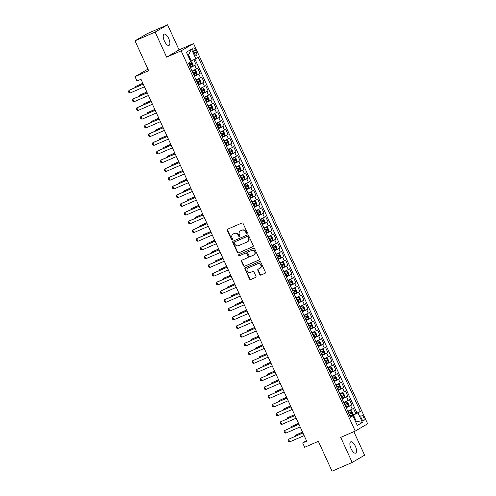 <?xml version="1.0" encoding="UTF-8"?>
<svg xmlns="http://www.w3.org/2000/svg" width="496" height="496" viewBox="0 0 496 496"><rect width="100%" height="100%" fill="white"/><g stroke="black" fill="none" stroke-linecap="round" stroke-linejoin="round"><path stroke-width="0.74" d="M246.983 233.436A0.657 0.601 -120.4 0 0 247.262 232.599L243.102 223.504A0.942 0.862 -120.4 0 0 241.918 222.989L227.676 229.177A0.942 0.862 -120.4 0 0 227.273 230.38L231.44 239.469A0.657 0.601 -120.4 0 0 232.326 239.797A0.657 0.601 -120.4 0 0 232.55 238.991L232.01 237.813A3.013 2.759 -120.4 0 1 233.287 233.976L234.472 233.461A3.013 2.759 -120.4 0 1 238.26 235.098L238.799 236.276A0.657 0.601 -120.4 0 0 239.686 236.604A0.657 0.601 -120.4 0 0 239.903 235.792L239.37 234.62A3.013 2.759 -120.4 0 1 240.647 230.776L241.831 230.262A3.013 2.759 -120.4 0 1 245.619 231.905L246.159 233.077A0.657 0.601 -120.4 0 0 246.983 233.436M355.359 446.214A6.144 2.474 66.5 0 0 350.765 441.837A6.144 2.474 66.5 0 0 351.063 448.731A6.144 2.474 66.5 0 0 355.657 453.108A6.144 2.474 66.5 0 0 355.359 446.214M168.702 38.514A6.144 2.474 66.5 0 0 164.102 34.137A6.144 2.474 66.5 0 0 164.405 41.032A6.144 2.474 66.5 0 0 169 45.409A6.144 2.474 66.5 0 0 168.702 38.514M363.605 417.316A3.075 1.24 66.5 0 0 361.305 415.121A3.075 1.24 66.5 0 0 361.46 418.568A3.075 1.24 66.5 0 0 363.754 420.757A3.075 1.24 66.5 0 0 363.605 417.316M259.805 274.592A0.942 0.862 -120.4 0 0 260.983 275.1L264.982 273.364A0.942 0.862 -120.4 0 0 265.379 272.168L260.753 262.068A0.942 0.862 -120.4 0 0 259.569 261.553L245.328 267.741A0.942 0.862 -120.4 0 0 244.931 268.937L249.556 279.043A0.942 0.862 -120.4 0 0 250.74 279.552L255.564 277.456A0.942 0.862 -120.4 0 0 255.967 276.26L253.983 271.932A0.942 0.862 -120.4 0 0 252.805 271.424L250.412 272.459A2.523 2.306 -120.4 0 1 248.087 267.995A2.523 2.306 -120.4 0 1 248.31 267.883L257.691 263.81A2.523 2.306 -120.4 0 1 260.009 268.274A2.523 2.306 -120.4 0 1 259.786 268.392L258.224 269.068A0.942 0.862 -120.4 0 0 257.821 270.264L259.805 274.592L260.14 274.393A0.942 0.862 -120.4 0 0 261.318 274.908L265.205 273.215M155.149 32.073L166.631 57.145L179.05 49.873L167.567 24.8L155.149 32.073L134.999 40.827L148.676 70.699L134.974 76.651L136.97 81.009L141 79.261L306.695 441.173L302.665 442.922L304.662 447.28L318.364 441.328L332.041 471.2L352.191 462.446L364.61 455.173L353.846 431.669M166.631 57.145L181.139 50.846L355.223 431.074L340.715 437.373L352.191 462.446M252.793 246.748A0.942 0.862 -120.4 0 0 253.189 245.545L248.564 235.445A0.942 0.862 -120.4 0 0 247.386 234.93L233.145 241.118A0.942 0.862 -120.4 0 0 232.742 242.321L237.367 252.421A0.942 0.862 -120.4 0 0 238.551 252.929L252.954 246.648M254.659 248.756L259.284 258.856A0.942 0.862 -120.4 0 1 258.887 260.059L244.646 266.24A0.942 0.862 -120.4 0 1 243.462 265.732L241.484 261.404A0.942 0.862 -120.4 0 1 241.881 260.208L247.659 257.697A0.942 0.862 -120.4 0 0 248.056 256.5L246.741 253.63A0.942 0.862 -120.4 0 0 245.563 253.121L239.549 255.731A0.657 0.601 -120.4 0 1 238.942 254.56A0.657 0.601 -120.4 0 1 238.998 254.535L253.481 248.242A0.942 0.862 -120.4 0 1 254.659 248.756M134.999 40.827L147.417 33.554L167.567 24.8M350.04 416.132L355.83 413.614L353.437 408.382L352.21 409.101L350.616 405.61L346.196 407.731M346.047 407.408L351.838 404.891L349.444 399.658L348.217 400.377L346.623 396.887L342.203 399.013M342.054 398.685L347.845 396.174L345.452 390.941L344.224 391.654L342.631 388.17L338.21 390.29M338.061 389.968L343.852 387.45L341.459 382.218L340.231 382.937L338.638 379.446L334.217 381.567M334.068 381.244L339.859 378.727L337.466 373.494L336.238 374.213L334.645 370.729L330.224 372.849M330.076 372.527L335.866 370.01L333.473 364.777L332.246 365.496L330.652 362.006L326.232 364.126M326.083 363.804L331.874 361.286L329.48 356.054L328.253 356.773L326.659 353.282L322.239 355.409M322.09 355.08L327.881 352.569L325.488 347.336L324.26 348.049L322.667 344.565L318.246 346.685M318.097 346.363L323.888 343.846L321.495 338.613L320.267 339.332L318.674 335.842L314.253 337.968M314.104 337.64L319.895 335.122L317.502 329.896L316.274 330.609L314.681 327.124L310.26 329.245M310.112 328.922L315.902 326.405L313.509 321.172L312.282 321.892L310.688 318.401L306.268 320.521M306.119 320.199L311.91 317.682L309.516 312.449L308.289 313.168L306.695 309.678L302.275 311.804M302.126 311.482L307.917 308.965L305.524 303.732L304.296 304.451L302.703 300.96L298.282 303.081M298.133 302.758L303.924 300.241L301.531 295.008L300.303 295.728L298.71 292.237L294.289 294.364M294.14 294.035L299.931 291.524L297.538 286.291L296.31 287.004L294.717 283.52L290.296 285.64M290.148 285.318L295.938 282.801L293.545 277.568L292.318 278.287L290.724 274.796L286.304 276.917M286.155 276.594L291.946 274.077L289.552 268.844L288.325 269.564L286.731 266.079L282.311 268.2M282.162 267.877L287.953 265.36L285.56 260.127L284.332 260.846L282.739 257.356L278.318 259.476M278.169 259.154L283.96 256.637L281.567 251.404L280.339 252.123L278.746 248.632L274.325 250.759M274.176 250.43L279.967 247.919L277.574 242.687L276.353 243.4L274.753 239.915L270.332 242.036M270.184 241.713L275.974 239.196L273.581 233.963L272.36 234.682L270.76 231.192L266.34 233.318M266.191 232.99L271.988 230.473L269.588 225.246L268.367 225.959L266.767 222.475L262.347 224.595M262.198 224.273L267.995 221.755L265.596 216.523L264.374 217.242L262.775 213.751L258.354 215.872M258.205 215.549L264.002 213.032L261.603 207.799L260.381 208.518L258.782 205.028L254.361 207.154M254.212 206.832L260.009 204.315L257.61 199.082L256.389 199.801L254.789 196.311L250.368 198.431M250.22 198.109L256.017 195.591L253.617 190.359L252.396 191.078L250.796 187.587L246.376 189.714M246.227 189.385L252.024 186.874L249.624 181.641L248.403 182.354L246.803 178.87L242.383 180.99M242.234 180.668L248.031 178.151L245.632 172.918L244.41 173.637L242.811 170.147L238.39 172.267M238.241 171.945L244.038 169.427L241.639 164.195L240.417 164.914L238.818 161.429L234.397 163.55M234.248 163.227L240.045 160.71L237.646 155.477L236.425 156.197L234.825 152.706L230.404 154.826M230.256 154.504L236.053 151.987L233.653 146.754L232.432 147.473L230.832 143.983L226.412 146.109M226.263 145.781L232.06 143.27L229.66 138.037L228.439 138.75L226.839 135.265L222.419 137.386M222.27 137.063L228.067 134.546L225.668 129.313L224.446 130.033L222.847 126.542L218.426 128.669M218.277 128.34L224.074 125.823L221.675 120.596L220.453 121.309L218.854 117.825L214.433 119.945M214.284 119.623L220.081 117.106L217.682 111.873L216.461 112.592L214.861 109.101L210.44 111.222M210.298 110.899L216.089 108.382L213.689 103.149L212.468 103.869L210.868 100.378L206.448 102.505M206.305 102.182L212.096 99.665L209.696 94.432L208.475 95.151L206.875 91.661L202.455 93.781M202.312 93.459L208.103 90.942L205.704 85.709L204.482 86.428L202.883 82.937L198.462 85.064M198.319 84.735L204.11 82.224L201.711 76.992L200.489 77.705L198.89 74.22L194.475 76.341M194.327 76.018L200.117 73.501L197.718 68.268L192.076 71.108M193.359 51.317L194.24 53.239A2.976 1.197 66.5 0 0 196.466 55.36A2.976 1.197 66.5 0 0 196.317 52.018L195.443 50.096A2.976 1.197 66.5 0 0 193.211 47.976A2.976 1.197 66.5 0 0 193.359 51.317M181.139 50.846L193.558 43.567L367.641 423.795L355.223 431.074M355.83 413.614L360.344 411.482L198.239 57.418L190.569 61.306M360.344 411.482L357.994 412.858L362.384 422.456L357.281 425.444L352.892 415.846L350.542 417.223L188.437 63.159L190.786 61.783L186.397 52.192L191.493 49.203L195.889 58.795M190.334 67.295L196.125 64.778L190.483 67.617M200.117 73.501L198.89 74.22M204.11 82.224L202.883 82.937M208.103 90.942L206.875 91.661M212.096 99.665L210.868 100.378M216.089 108.382L214.861 109.101M220.081 117.106L218.854 117.825M224.074 125.823L222.847 126.542M228.067 134.546L226.839 135.265M232.06 143.27L230.832 143.983M236.053 151.987L234.825 152.706M240.045 160.71L238.818 161.429M244.038 169.427L242.811 170.147M248.031 178.151L246.803 178.87M252.024 186.874L250.796 187.587M256.017 195.591L254.789 196.311M260.009 204.315L258.782 205.028M264.002 213.032L262.775 213.751M267.995 221.755L266.767 222.475M271.988 230.473L270.76 231.192M275.974 239.196L274.753 239.915M279.967 247.919L278.746 248.632M283.96 256.637L282.739 257.356M287.953 265.36L286.731 266.079M291.946 274.077L290.724 274.796M295.938 282.801L294.717 283.52M299.931 291.524L298.71 292.237M303.924 300.241L302.703 300.96M307.917 308.965L306.695 309.678M311.91 317.682L310.688 318.401M315.902 326.405L314.681 327.124M319.895 335.122L318.674 335.842M323.888 343.846L322.667 344.565M327.881 352.569L326.659 353.282M331.874 361.286L330.652 362.006M335.866 370.01L334.645 370.729M339.859 378.727L338.638 379.446M343.852 387.45L342.631 388.17M347.845 396.174L346.623 396.887M351.838 404.891L350.616 405.61M356.959 412.951L195.002 59.216M196.125 64.778L193.831 59.78M355.471 421.476L356.221 421.154L353.425 415.047L350.188 416.454M191.32 60.983L188.53 54.876L187.817 55.292M147.957 69.13L134.974 76.651M179.05 49.873L193.558 43.567M306.478 440.69L302.665 442.922M355.508 421.569L356.221 421.154L362.384 422.456M350.325 416.758L352.892 415.846M196.069 79.831L200.489 77.705M200.062 88.548L204.482 86.428M204.054 97.272L208.475 95.151M208.047 105.989L212.468 103.869M212.04 114.712L216.461 112.592M216.033 123.436L220.453 121.309M220.026 132.153L224.446 130.033M224.018 140.876L228.439 138.75M228.011 149.594L232.432 147.473M232.004 158.317L236.425 156.197M235.997 167.04L240.417 164.914M239.99 175.758L244.41 173.637M243.982 184.481L248.403 182.354M247.975 193.198L252.396 191.078M251.968 201.922L256.389 199.801M255.961 210.639L260.381 208.518M259.954 219.362L264.374 217.242M263.946 228.086L268.367 225.959M267.939 236.803L272.36 234.682M271.932 245.526L276.353 243.4M275.925 254.243L280.339 252.123M279.918 262.967L284.332 260.846M283.91 271.69L288.325 269.564M287.903 280.407L292.318 278.287M291.896 289.131L296.31 287.004M295.889 297.848L300.303 295.728M299.882 306.571L304.296 304.451M303.874 315.289L308.289 313.168M307.867 324.012L312.282 321.892M311.86 332.735L316.274 330.609M315.853 341.453L320.267 339.332M319.846 350.176L324.26 348.049M323.838 358.893L328.253 356.773M327.831 367.617L332.246 365.496M331.824 376.34L336.238 374.213M335.817 385.057L340.231 382.937M339.81 393.781L344.224 391.654M343.802 402.498L348.217 400.377M347.795 411.221L352.21 409.101M353.425 415.047L357.994 412.858M188.53 54.876L191.493 49.203M247.194 233.281A0.657 0.601 -120.4 0 1 246.493 232.884L245.954 231.706A3.013 2.759 -120.4 0 0 242.166 230.063L241.831 230.262M240.374 230.913L240.709 230.721A3.013 2.759 -120.4 0 1 240.982 230.584L242.166 230.063M233.015 234.112L233.349 233.914A3.013 2.759 -120.4 0 1 233.622 233.777L234.806 233.263A3.013 2.759 -120.4 0 1 238.595 234.899L239.134 236.077A0.657 0.601 -120.4 0 0 239.835 236.474M227.782 229.127A0.942 0.862 -120.4 0 0 227.614 230.181L231.775 239.277A0.657 0.601 -120.4 0 0 232.475 239.673M233.25 241.068A0.942 0.862 -120.4 0 0 233.077 242.122L237.702 252.222A0.942 0.862 -120.4 0 0 238.886 252.737L253.016 246.599M247.888 236.865A0.657 0.601 -120.4 0 0 247.064 236.511L234.558 241.936A0.657 0.601 -120.4 0 0 234.279 242.78L234.85 244.02A3.013 2.759 -120.4 0 0 238.638 245.656L247.182 241.949A3.013 2.759 -120.4 0 0 248.459 238.111L247.888 236.865L248.223 236.673A0.657 0.601 -120.4 0 0 247.399 236.313L247.064 236.511M234.782 241.806A0.657 0.601 -120.4 0 1 234.899 241.744L247.399 236.313M247.448 241.812L247.789 241.614A3.013 2.759 -120.4 0 0 248.794 237.913L248.459 238.111M248.223 236.673L248.794 237.913M259.11 259.904L244.646 266.24M241.992 260.158A0.942 0.862 -120.4 0 0 241.819 261.212L243.796 265.534A0.942 0.862 -120.4 0 0 244.981 266.048M247.994 257.505A0.942 0.862 -120.4 0 0 248.391 256.302L247.082 253.437A0.942 0.862 -120.4 0 0 245.898 252.923L239.549 255.731M239.146 254.467A0.657 0.601 -120.4 0 0 239.884 255.533M253.648 255.093A2.523 2.306 -120.4 0 0 254.659 251.763A2.523 2.306 -120.4 0 0 251.553 250.517L248.248 251.949A0.942 0.862 -120.4 0 0 247.851 253.152L249.166 256.017A0.942 0.862 -120.4 0 0 250.35 256.531L253.648 255.093M253.878 254.981L254.212 254.783A2.523 2.306 -120.4 0 0 251.887 250.319L251.553 250.517M248.422 251.85A0.942 0.862 -120.4 0 1 248.589 251.751L251.887 250.319M258.329 269.018A0.942 0.862 -120.4 0 0 258.156 270.072L260.14 274.393M260.009 268.274L260.344 268.076A2.523 2.306 -120.4 0 0 258.025 263.612L257.691 263.81M248.087 267.995L248.422 267.803A2.523 2.306 -120.4 0 1 248.645 267.685L258.025 263.612M245.439 267.691A0.942 0.862 -120.4 0 0 245.266 268.745L249.891 278.845A0.942 0.862 -120.4 0 0 251.075 279.353L255.793 277.307M190.786 61.578L191.859 62.056L193.056 64.672L192.789 65.906L190.817 61.591M192.789 65.906L190.272 67.165M189.509 65.509L191.673 64.474L191.196 63.426L189.032 64.461M190.036 63.928L190.514 64.976L189.491 65.453M135.141 87.6L135.569 86.484L135.923 87.259M142.823 83.241L135.569 86.484L142.86 83.322M144.448 86.788L130.057 93.037L128.96 92.69L128.359 91.382L129.462 90.067L143.214 84.091M130.057 93.037L128.855 90.421L143.245 84.171M194.265 75.882L196.776 74.66L197.048 73.396L195.852 70.779L194.779 70.302L192.268 71.523M194.779 70.302L192.243 71.474M193.502 74.226L195.666 73.191L195.188 72.149L193.025 73.179M194.029 72.652L194.506 73.699L193.483 74.177M139.134 96.317L139.562 95.207L139.915 95.982M146.816 91.965L139.562 95.207L146.853 92.039M198.257 84.605L200.768 83.378L201.041 82.113L199.845 79.496L198.772 79.019L196.261 80.247M198.772 79.019L196.236 80.197M197.495 82.95L199.659 81.914L199.181 80.867L197.017 81.902M198.022 81.369L198.499 82.417L197.476 82.9M143.127 105.04L143.555 103.931L143.908 104.699M150.809 100.688L143.555 103.931L150.846 100.762M202.25 93.329L204.761 92.101L205.034 90.836L203.837 88.22L202.765 87.742L200.254 88.964M202.765 87.742L200.229 88.914M201.488 91.667L203.651 90.638L203.174 89.59L201.01 90.625M202.015 90.092L202.492 91.14L201.469 91.617M147.12 113.758L147.548 112.648L147.901 113.423M154.802 109.405L147.548 112.648L154.839 109.486M206.243 102.046L208.754 100.824L209.027 99.56L207.83 96.943L206.758 96.46L204.247 97.687M206.758 96.46L204.222 97.638M205.48 100.39L207.644 99.355L207.167 98.307L205.003 99.343M206.007 98.816L206.485 99.857L205.462 100.341M151.113 122.481L151.54 121.371L151.894 122.14M158.794 118.129L151.54 121.371L158.832 118.203M148.44 95.505L134.05 101.754L132.953 101.407L132.351 100.099L133.455 98.785L147.207 92.814M134.05 101.754L132.847 99.138L147.238 92.888M152.433 104.228L138.043 110.478L136.946 110.131L136.344 108.822L137.448 107.508L151.199 101.531M138.043 110.478L136.84 107.861L151.23 101.612M156.426 112.945L142.036 119.195L140.938 118.854L140.337 117.546L141.441 116.225L155.192 110.255M142.036 119.195L140.833 116.579L155.223 110.329M160.419 121.669L146.029 127.918L144.931 127.571L144.33 126.263L145.433 124.949L159.185 118.978M146.029 127.918L144.826 125.302L159.216 119.052M210.236 110.769L212.747 109.542L213.02 108.277L211.823 105.66L210.75 105.183L208.239 106.404M210.75 105.183L208.215 106.355M209.473 109.108L211.637 108.078L211.16 107.031L208.996 108.066M210 107.533L210.478 108.581L209.455 109.058M155.105 131.204L155.533 130.088L155.887 130.863M162.787 126.846L155.533 130.088L162.824 126.926M164.412 130.386L150.021 136.642L148.924 136.295L148.323 134.986L149.426 133.672L163.178 127.695M150.021 136.642L148.819 134.025L163.209 127.77M214.229 119.486L216.74 118.265L217.012 117L215.816 114.384L214.743 113.906L212.232 115.128M214.743 113.906L212.207 115.078M213.466 117.831L215.63 116.796L215.152 115.754L212.989 116.783M213.993 116.256L214.47 117.304L213.447 117.781M159.098 139.922L159.526 138.812L159.879 139.581M166.78 135.569L159.526 138.812L166.817 135.644M168.404 139.109L154.014 145.359L152.917 145.012L152.315 143.704L153.419 142.389L167.171 136.419M154.014 145.359L152.811 142.743L167.202 136.493M218.221 128.21L220.732 126.982L221.005 125.717L219.809 123.101L218.736 122.624L216.225 123.851M218.736 122.624L216.2 123.795M217.459 126.554L219.623 125.519L219.145 124.471L216.981 125.507M217.986 124.973L218.463 126.021L217.44 126.499M163.091 148.645L163.519 147.535L163.872 148.304M170.773 144.293L163.519 147.535L170.81 144.367M172.397 147.833L158.007 154.082L156.91 153.735L156.308 152.427L157.412 151.113L171.163 145.136M158.007 154.082L156.804 151.466L171.194 145.216M222.214 136.927L224.725 135.706L224.998 134.441L223.801 131.824L222.729 131.347L220.218 132.568M222.729 131.347L220.193 132.519M221.452 135.272L223.615 134.236L223.138 133.195L220.974 134.224M221.979 133.697L222.456 134.745L221.433 135.222M167.084 157.362L167.512 156.252L167.865 157.027M174.766 153.01L167.512 156.252L174.803 153.084M176.384 156.55L162 162.8L160.902 162.452L160.301 161.144L161.405 159.83L175.156 153.859M162 162.8L160.797 160.183L175.187 153.934M226.207 145.65L228.718 144.429L228.991 143.158L227.794 140.542L226.722 140.064L224.211 141.292M226.722 140.064L224.186 141.242M225.444 143.995L227.608 142.96L227.131 141.912L224.967 142.947M225.971 142.42L226.449 143.462L225.426 143.945M171.077 166.086L171.504 164.976L171.858 165.745M178.758 161.733L171.504 164.976L178.796 161.808M180.377 165.273L165.993 171.523L164.895 171.176L164.294 169.868L165.397 168.553L179.149 162.583M165.993 171.523L164.79 168.907L179.18 162.657M230.2 154.374L232.711 153.146L232.984 151.881L231.787 149.265L230.714 148.788L228.203 150.009M230.714 148.788L228.179 149.959M229.437 152.712L231.601 151.683L231.124 150.635L228.96 151.671M229.964 151.137L230.442 152.185L229.419 152.663M175.069 174.809L175.497 173.693L175.851 174.468M182.751 170.45L175.497 173.693L182.788 170.531M184.369 173.991L169.985 180.24L168.888 179.899L168.287 178.591L169.39 177.27L183.142 171.3M169.985 180.24L168.783 177.63L183.173 171.374M234.193 163.091L236.704 161.87L236.976 160.605L235.78 157.988L234.707 157.505L232.196 158.732M234.707 157.505L232.171 158.683M233.43 161.436L235.594 160.4L235.116 159.352L232.953 160.388M233.957 159.861L234.434 160.902L233.411 161.386M179.062 183.526L179.49 182.416L179.843 183.185M186.744 179.174L179.49 182.416L186.781 179.248M188.362 182.714L173.972 188.964L172.881 188.616L172.279 187.308L173.383 185.994L187.135 180.023M173.972 188.964L172.775 186.347L187.166 180.098M238.185 171.814L240.696 170.587L240.969 169.322L239.773 166.706L238.7 166.228L236.189 167.456M238.7 166.228L236.164 167.4M237.423 170.159L239.587 169.124L239.109 168.076L236.945 169.111M237.95 168.578L238.427 169.626L237.404 170.103M183.055 192.25L183.483 191.134L183.836 191.909M190.737 187.891L183.483 191.134L190.774 187.972M192.355 191.437L177.965 197.687L176.874 197.34L176.272 196.032L177.376 194.717L191.127 188.74M177.965 197.687L176.768 195.071L191.158 188.821M242.178 180.532L244.689 179.31L244.962 178.045L243.765 175.429L242.693 174.952L240.182 176.173M242.693 174.952L240.157 176.123M241.416 178.876L243.579 177.841L243.102 176.799L240.938 177.828M241.943 177.301L242.42 178.349L241.397 178.827M187.048 200.967L187.476 199.857L187.829 200.632M194.73 196.614L187.476 199.857L194.767 196.689M196.348 200.155L181.958 206.404L180.866 206.057L180.265 204.749L181.369 203.434L195.12 197.464M181.958 206.404L180.761 203.788L195.151 197.538M246.171 189.255L248.682 188.027L248.955 186.763L247.758 184.146L246.71 183.681L244.175 184.896M248.688 187.996L246.71 183.681L244.15 184.847M245.408 187.6L247.572 186.564L247.095 185.516L244.931 186.552M245.935 186.019L246.413 187.066L245.384 187.55M191.041 209.69L191.468 208.58L191.822 209.349M198.722 205.338L191.468 208.58L198.76 205.412M200.341 208.878L185.95 215.128L184.859 214.78L184.258 213.472L185.361 212.158L199.113 206.181M185.95 215.128L184.754 212.511L199.144 206.262M250.164 197.978L252.675 196.751L252.948 195.486L251.751 192.87L250.678 192.392L248.167 193.614M250.678 192.392L248.143 193.564M249.401 196.317L251.565 195.288L251.088 194.24L248.924 195.275M249.928 194.742L250.406 195.79L249.376 196.267M195.033 218.407L195.461 217.298L195.815 218.073M202.715 214.055L195.461 217.298L202.752 214.136M204.333 217.595L189.943 223.845L188.852 223.504L188.251 222.196L189.354 220.875L203.106 214.904M189.943 223.845L188.747 221.228L203.137 214.979M254.157 206.696L256.668 205.474L256.94 204.209L255.744 201.593L254.671 201.109L252.16 202.337M254.671 201.109L252.135 202.287M253.394 205.04L255.558 204.005L255.08 202.957L252.917 203.992M253.921 203.465L254.398 204.507L253.369 204.991M199.026 227.131L199.454 226.021L199.807 226.79M206.708 222.778L199.454 226.021L206.745 222.853M208.326 226.319L193.936 232.568L192.845 232.221L192.243 230.913L193.347 229.598L207.099 223.628M193.936 232.568L192.739 229.952L207.13 223.702M258.149 215.419L260.66 214.191L260.933 212.927L259.737 210.31L258.664 209.833L256.153 211.054M258.664 209.833L256.128 211.005M257.387 213.757L259.551 212.728L259.073 211.68L256.909 212.716M257.914 212.183L258.391 213.23L257.362 213.708M203.019 235.854L203.447 234.738L203.8 235.513M210.701 231.496L203.447 234.738L210.738 231.576M212.319 235.036L197.929 241.292L196.838 240.944L196.236 239.636L197.34 238.322L211.091 232.345M197.929 241.292L196.732 238.675L211.122 232.419M262.142 224.136L264.653 222.915L264.926 221.65L263.729 219.034L262.657 218.556L260.146 219.778M262.657 218.556L260.121 219.728M261.38 222.481L263.543 221.445L263.066 220.404L260.902 221.433M261.907 220.906L262.384 221.954L261.355 222.431M207.012 244.571L207.44 243.462L207.793 244.23M214.694 240.219L207.44 243.462L214.731 240.293M216.312 243.759L201.922 250.009L200.83 249.662L200.229 248.353L201.333 247.039L215.084 241.068M201.922 250.009L200.725 247.392L215.115 241.143M266.129 232.86L268.646 231.632L268.919 230.367L267.722 227.751L266.65 227.273L264.139 228.501M266.65 227.273L264.114 228.445M265.372 231.204L267.536 230.169L267.059 229.121L264.895 230.156M265.899 229.623L266.377 230.671L265.348 231.148M211.005 253.295L211.432 252.185L211.786 252.954M218.686 248.942L211.432 252.185L218.717 249.017M220.305 252.483L205.914 258.732L204.823 258.385L204.222 257.077L205.325 255.762L219.071 249.786M205.914 258.732L204.718 256.116L219.108 249.866M270.122 241.577L272.639 240.355L272.912 239.091L271.715 236.474L270.642 235.997L268.125 237.218M270.642 235.997L268.107 237.169M269.365 239.921L271.529 238.886L271.052 237.844L268.888 238.874M269.892 238.347L270.37 239.394L269.34 239.872M214.997 262.012L215.425 260.902L215.779 261.677M222.679 257.66L215.425 260.902L222.71 257.734M224.297 261.2L209.907 267.449L208.816 267.102L208.215 265.794L209.318 264.48L223.064 258.509M209.907 267.449L208.711 264.833L223.101 258.583M274.114 250.3L276.632 249.079L276.904 247.808L275.708 245.191L274.635 244.714L272.118 245.942M274.635 244.714L272.099 245.892M273.358 248.645L275.522 247.609L275.044 246.562L272.881 247.597M273.885 247.07L274.362 248.112L273.333 248.595M218.99 270.735L219.418 269.626L219.771 270.394M226.672 266.383L219.418 269.626L226.703 266.457M228.29 269.923L213.9 276.173L212.809 275.826L212.207 274.517L213.311 273.203L227.056 267.226M213.9 276.173L212.703 273.556L227.094 267.307M278.107 259.024L280.624 257.796L280.897 256.531L279.701 253.915L278.628 253.437L276.111 254.659M278.628 253.437L276.092 254.609M277.351 257.362L279.515 256.333L279.037 255.285L276.873 256.32M277.878 255.787L278.355 256.835L277.326 257.312M222.983 279.459L223.411 278.343L223.764 279.118M230.665 275.1L223.411 278.343L230.696 275.181M232.283 278.64L217.893 284.89L216.802 284.549L216.2 283.241L217.304 281.92L231.049 275.95M217.893 284.89L216.696 282.28L231.086 276.024M282.1 267.741L284.617 266.519L284.89 265.255L283.693 262.638L282.621 262.155L280.104 263.382M282.621 262.155L280.085 263.333M281.344 266.085L283.507 265.05L283.03 264.002L280.866 265.038M281.871 264.511L282.348 265.552L281.319 266.036M226.976 288.176L227.404 287.066L227.757 287.835M234.658 283.824L227.404 287.066L234.689 283.898M236.276 287.364L221.886 293.613L220.794 293.266L220.193 291.958L221.297 290.644L235.042 284.673M221.886 293.613L220.689 290.997L235.079 284.747M286.093 276.464L288.61 275.237L288.883 273.972L287.686 271.355L286.638 270.89L284.096 272.099M288.616 275.206L286.638 270.89L284.078 272.05M285.336 274.809L287.5 273.773L287.023 272.726L284.859 273.761M285.863 273.228L286.341 274.276L285.312 274.753M230.969 296.899L231.396 295.783L231.75 296.558M238.65 292.541L231.396 295.783L238.681 292.621M240.269 296.087L225.878 302.337L224.787 301.99L224.186 300.681L225.289 299.367L239.035 293.39M225.878 302.337L224.682 299.72L239.072 293.471M290.086 285.181L292.603 283.96L292.876 282.695L291.679 280.079L290.606 279.601L288.089 280.823M290.606 279.601L288.071 280.773M289.329 283.526L291.493 282.491L291.016 281.449L288.852 282.478M289.856 281.951L290.334 282.999L289.304 283.476M234.961 305.617L235.389 304.507L235.743 305.282M242.643 301.264L235.389 304.507L242.674 301.339M294.078 293.905L296.596 292.677L296.868 291.412L295.672 288.796L294.599 288.319L292.082 289.546M294.599 288.319L292.063 289.497M293.322 292.249L295.486 291.214L295.008 290.166L292.845 291.202M293.849 290.668L294.326 291.716L293.297 292.2M238.954 314.34L239.382 313.23L239.735 313.999M246.636 309.988L239.382 313.23L246.667 310.062M298.071 302.628L300.588 301.401L300.861 300.136L299.665 297.519L298.592 297.042L296.075 298.263M298.592 297.042L296.056 298.214M297.315 300.967L299.479 299.937L299.001 298.89L296.837 299.919M297.836 299.392L298.319 300.44L297.29 300.917M242.947 323.057L243.375 321.947L243.728 322.722M250.629 318.705L243.375 321.947L250.66 318.785M244.261 304.804L229.871 311.054L228.78 310.707L228.179 309.399L229.282 308.084L243.028 302.114M229.871 311.054L228.675 308.438L243.065 302.188M248.254 313.528L233.864 319.777L232.773 319.43L232.171 318.122L233.269 316.808L247.02 310.831M233.864 319.777L232.667 317.161L247.058 310.911M252.247 322.245L237.857 328.495L236.766 328.154L236.164 326.845L237.262 325.525L251.013 319.554M237.857 328.495L236.66 325.878L251.05 319.629M302.064 311.345L304.581 310.124L304.854 308.859L303.657 306.243L302.585 305.759L300.068 306.987M302.585 305.759L300.049 306.937M301.308 309.69L303.471 308.655L302.994 307.607L300.83 308.642M301.828 308.115L302.312 309.157L301.283 309.64M246.94 331.781L247.368 330.671L247.721 331.44M254.622 327.428L247.368 330.671L254.653 327.503M256.24 330.968L241.85 337.218L240.758 336.871L240.157 335.563L241.254 334.248L255.006 328.278M241.85 337.218L240.653 334.602L255.043 328.352M306.057 320.069L308.574 318.841L308.847 317.576L307.65 314.96L306.602 314.495L304.06 315.704M308.58 318.81L306.602 314.495L304.042 315.654M305.3 318.407L307.464 317.378L306.987 316.33L304.823 317.366M305.821 316.832L306.305 317.88L305.276 318.358M250.933 340.504L251.36 339.388L251.714 340.163M258.614 336.145L251.36 339.388L258.645 336.226M260.233 339.686L245.842 345.941L244.745 345.594L244.15 344.286L244.646 343.325L258.999 336.995M245.842 345.941L244.646 343.325L259.036 337.069M310.05 328.786L312.567 327.565L312.84 326.3L311.637 323.683L310.595 323.212L308.053 324.427M310.57 323.206L308.035 324.378M309.293 327.131L311.457 326.095L310.98 325.054L308.816 326.083M309.814 325.556L310.298 326.604L309.268 327.081M254.925 349.221L255.353 348.111L255.707 348.88M262.607 344.869L255.353 348.111L262.638 344.943M264.225 348.409L249.835 354.659L248.738 354.311L248.143 353.003L248.639 352.042L262.992 345.718M249.835 354.659L248.639 352.042L263.029 345.793M314.042 337.509L316.56 336.282L316.832 335.017L315.63 332.401L314.563 331.923L312.046 333.151M314.563 331.923L312.027 333.095M313.286 335.854L315.45 334.819L314.966 333.771L312.809 334.806M313.807 334.273L314.29 335.321L313.261 335.798M258.918 357.945L259.346 356.835L259.699 357.604M266.6 353.592L259.346 356.835L266.631 353.667M268.218 357.132L253.828 363.382L252.731 363.035L252.135 361.727L252.631 360.766L266.984 354.435M253.828 363.382L252.631 360.766L267.022 354.516M318.035 346.227L320.552 345.005L320.825 343.74L319.622 341.124L318.556 340.647L316.039 341.868M318.556 340.647L316.02 341.818M317.279 344.571L319.443 343.536L318.959 342.494L316.801 343.523M317.8 342.996L318.283 344.044L317.254 344.522M262.911 366.662L263.339 365.552L263.692 366.327M270.593 362.309L263.339 365.552L270.624 362.384M272.211 365.85L257.821 372.099L256.723 371.752L256.128 370.444L256.624 369.483L270.977 363.159M257.821 372.099L256.624 369.483L271.014 363.233M322.028 354.95L324.545 353.729L324.818 352.458L323.615 349.841L322.549 349.364L320.032 350.591M322.549 349.364L320.013 350.542M321.272 353.295L323.435 352.259L322.952 351.211L320.794 352.247M321.792 351.72L322.276 352.761L321.247 353.245M266.904 375.385L267.332 374.275L267.685 375.044M274.586 371.033L267.332 374.275L274.617 371.107M276.204 374.573L261.814 380.823L260.716 380.475L260.121 379.167L260.617 378.206L274.97 371.876M261.814 380.823L260.617 378.206L275.007 371.957M326.021 363.673L328.538 362.446L328.811 361.181L327.608 358.565L326.542 358.087L324.024 359.309M326.542 358.087L324.006 359.259M325.264 362.012L327.428 360.983L326.945 359.935L324.787 360.97M325.785 360.437L326.269 361.485L325.24 361.962M270.897 384.109L271.324 382.993L271.678 383.768M278.578 379.75L271.324 382.993L278.609 379.831M280.197 383.29L265.806 389.54L264.709 389.199L264.114 387.891L264.61 386.93L278.963 380.599M265.806 389.54L264.61 386.93L279 380.674M330.014 372.391L332.531 371.169L332.804 369.904L331.601 367.288L330.534 366.804L328.017 368.032M330.534 366.804L327.999 367.982M329.257 370.735L331.421 369.7L330.937 368.652L328.78 369.687M329.778 369.16L330.262 370.202L329.232 370.686M274.883 392.826L275.317 391.716L275.671 392.485M282.571 388.473L275.317 391.716L282.602 388.548M284.189 392.014L269.799 398.263L268.702 397.916L268.107 396.608L268.603 395.647L282.956 389.323M269.799 398.263L268.603 395.647L282.993 389.397M334.006 381.114L336.524 379.886L336.796 378.622L335.594 376.005L334.527 375.528L332.01 376.749M334.527 375.528L331.985 376.7M333.25 379.459L335.414 378.423L334.93 377.375L332.773 378.411M333.771 377.878L334.254 378.925L333.225 379.403M278.876 401.549L279.31 400.433L279.663 401.208M286.564 397.191L279.31 400.433L286.595 397.271M288.182 400.737L273.792 406.987L272.695 406.639L272.099 405.331L272.595 404.37L286.948 398.04M273.792 406.987L272.595 404.37L286.986 398.121M337.999 389.831L340.516 388.61L340.789 387.345L339.586 384.729L338.52 384.251L336.003 385.473M338.52 384.251L335.978 385.423M337.243 388.176L339.407 387.14L338.923 386.099L336.765 387.128M337.764 386.601L338.247 387.649L337.218 388.126M282.869 410.266L283.303 409.157L283.656 409.932M290.557 405.914L283.303 409.157L290.588 405.988M292.175 409.454L277.785 415.704L276.687 415.357L276.092 414.048L276.588 413.087L290.941 406.763M277.785 415.704L276.588 413.087L290.978 406.838M341.992 398.555L344.509 397.327L344.782 396.062L343.579 393.446L342.513 392.968L339.996 394.196M342.513 392.968L339.971 394.146M341.236 396.899L343.399 395.864L342.916 394.816L340.758 395.851M341.756 395.318L342.24 396.366L341.211 396.85M286.862 418.99L287.296 417.88L287.643 418.649M294.55 414.637L287.296 417.88L294.581 414.712M296.168 418.178L281.778 424.427L280.68 424.08L280.085 422.772L280.581 421.811L294.934 415.481M281.778 424.427L280.581 421.811L294.971 415.561M345.985 407.278L348.502 406.05L348.775 404.786L347.572 402.169L346.53 401.704L343.988 402.913M348.508 406.019L346.53 401.704L343.964 402.864M345.228 405.616L347.392 404.587L346.909 403.539L344.751 404.569M345.749 404.042L346.233 405.089L345.204 405.567M290.854 427.707L291.282 426.597L291.636 427.372M298.542 423.355L291.282 426.597L298.573 423.435M300.161 426.895L285.77 433.144L284.673 432.803L284.078 431.495L284.574 430.528L298.927 424.204M285.77 433.144L284.574 430.528L298.964 424.278M349.978 415.995L352.495 414.774L352.768 413.509L351.565 410.893L350.498 410.409L347.981 411.637M350.498 410.409L347.956 411.587M349.221 414.34L351.385 413.304L350.901 412.257L348.744 413.292M349.742 412.765L350.226 413.807L349.196 414.29M294.847 436.43L295.275 435.321L295.628 436.089M302.535 432.078L295.275 435.321L302.566 432.152M304.153 435.618L289.763 441.868L288.666 441.521L288.071 440.212L288.567 439.251L302.92 432.927M289.763 441.868L288.567 439.251L302.957 433.002M196.497 68.987L194.897 65.497M193.242 51.051L195.443 50.096M194.116 52.973L196.317 52.018M245.954 231.706L245.619 231.905M240.982 230.584L240.647 230.776M239.134 236.077L238.799 236.276M238.595 234.899L238.26 235.098M234.806 233.263L234.472 233.461M233.622 233.777L233.287 233.976M231.775 239.277L231.44 239.469M227.614 230.181L227.273 230.38M246.493 232.884L246.159 233.077M238.886 252.737L238.551 252.929M237.702 252.222L237.367 252.421M233.077 242.122L232.742 242.321M234.899 241.744L234.558 241.936M243.796 265.534L243.462 265.732M241.819 261.212L241.484 261.404M248.391 256.302L248.056 256.5M247.082 253.437L246.741 253.63M245.898 252.923L245.563 253.121M248.589 251.751L248.248 251.949M258.156 270.072L257.821 270.264M248.645 267.685L248.31 267.883M251.075 279.353L250.74 279.552M249.891 278.845L249.556 279.043M245.266 268.745L244.931 268.937M261.318 274.908L260.983 275.1M189.59 64.201L188.97 62.849M190.83 66.904L190.073 65.249M190.514 64.976L191.673 64.474M196.782 74.629L194.81 70.314M193.583 72.924L192.826 71.269M194.823 75.628L194.066 73.972M194.506 73.699L195.666 73.191M200.775 83.347L198.803 79.031M197.575 81.642L196.819 79.986M198.815 84.345L198.059 82.689M198.499 82.417L199.659 81.914M204.767 92.07L202.796 87.755M201.568 90.365L200.812 88.71M202.808 93.068L202.052 91.413M202.492 91.14L203.651 90.638M208.76 100.793L206.789 96.472M205.561 99.088L204.805 97.427M206.801 101.792L206.045 100.13M206.485 99.857L207.644 99.355M212.753 109.511L210.781 105.195M209.554 107.806L208.797 106.15M210.794 110.509L210.037 108.853M210.478 108.581L211.637 108.078M216.746 118.234L214.774 113.913M213.547 116.529L212.79 114.867M214.787 119.232L214.03 117.571M214.47 117.304L215.63 116.796M220.739 126.951L218.767 122.636M217.539 125.246L216.783 123.591M218.779 127.949L218.023 126.294M218.463 126.021L219.623 125.519M224.731 135.675L222.754 131.359M221.532 133.97L220.776 132.314M222.772 136.673L222.016 135.017M222.456 134.745L223.615 134.236M228.724 144.392L226.746 140.077M225.525 142.687L224.769 141.031M226.765 145.39L226.009 143.735M226.449 143.462L227.608 142.96M232.717 153.115L230.739 148.8M229.518 151.41L228.761 149.755M230.758 154.113L230.001 152.458M230.442 152.185L231.601 151.683M236.71 161.839L234.732 157.517M233.511 160.134L232.754 158.472M234.751 162.837L233.994 161.175M234.434 160.902L235.594 160.4M240.703 170.556L238.725 166.241M237.503 168.851L236.747 167.195M238.743 171.554L237.987 169.899M238.427 169.626L239.587 169.124M244.695 179.279L242.718 174.964M241.496 177.574L240.74 175.919M242.736 180.277L241.974 178.622M242.42 178.349L243.579 177.841M245.489 186.291L244.733 184.636M246.729 188.995L245.966 187.339M246.413 187.066L247.572 186.564M252.681 196.72L250.703 192.405M249.482 195.015L248.725 193.359M250.722 197.718L249.959 196.063M250.406 195.79L251.565 195.288M256.674 205.443L254.696 201.122M253.475 203.738L252.718 202.077M254.715 206.441L253.952 204.78M254.398 204.507L255.558 204.005M260.667 214.16L258.689 209.845M257.467 212.455L256.711 210.8M258.707 215.159L257.945 213.503M258.391 213.23L259.551 212.728M264.659 222.884L262.682 218.562M261.46 221.179L260.704 219.517M262.7 223.882L261.938 222.22M262.384 221.954L263.543 221.445M268.652 231.601L266.674 227.286M265.453 229.896L264.697 228.241M266.693 232.599L265.93 230.944M266.377 230.671L267.536 230.169M272.645 240.324L270.667 236.009M269.446 238.619L268.689 236.964M270.686 241.323L269.923 239.667M270.37 239.394L271.529 238.886M276.638 249.042L274.66 244.726M273.439 247.337L272.682 245.681M274.679 250.04L273.916 248.384M274.362 248.112L275.522 247.609M280.631 257.765L278.653 253.45M277.431 256.06L276.675 254.405M278.671 258.763L277.909 257.108M278.355 256.835L279.515 256.333M284.623 266.488L282.646 262.167M281.424 264.783L280.668 263.122M282.664 267.487L281.902 265.825M282.348 265.552L283.507 265.05M285.417 273.501L284.661 271.845M286.657 276.204L285.894 274.548M286.341 274.276L287.5 273.773M292.609 283.929L290.631 279.614M289.41 282.224L288.653 280.569M290.65 284.927L289.887 283.272M290.334 282.999L291.493 282.491M296.602 292.646L294.624 288.331M293.403 290.941L292.646 289.286M294.643 293.644L293.88 291.989M294.326 291.716L295.486 291.214M300.595 301.37L298.617 297.054M297.395 299.665L296.639 298.009M298.635 302.368L297.873 300.712M298.319 300.44L299.479 299.937M304.587 310.093L302.61 305.772M301.388 308.388L300.632 306.726M302.628 311.091L301.866 309.43M302.312 309.157L303.471 308.655M305.381 317.105L304.625 315.45M306.621 319.808L305.858 318.153M306.305 317.88L307.464 317.378M312.573 327.534L310.595 323.212M309.374 325.829L308.617 324.167M310.614 328.532L309.851 326.87M310.298 326.604L311.457 326.095M316.566 336.251L314.588 331.936M313.367 334.546L312.61 332.89M314.607 337.249L313.844 335.594M314.29 335.321L315.45 334.819M320.559 344.974L318.581 340.659M317.359 343.269L316.603 341.614M318.599 345.972L317.837 344.317M318.283 344.044L319.443 343.536M324.551 353.691L322.574 349.376M321.352 351.986L320.596 350.331M322.592 354.69L321.83 353.034M322.276 352.761L323.435 352.259M328.544 362.415L326.566 358.1M325.345 360.71L324.589 359.054M326.585 363.413L325.822 361.758M326.269 361.485L327.428 360.983M332.537 371.138L330.559 366.817M329.338 369.433L328.581 367.772M330.572 372.136L329.815 370.475M330.262 370.202L331.421 369.7M336.53 379.855L334.552 375.54M333.331 378.15L332.568 376.495M334.564 380.854L333.808 379.198M334.254 378.925L335.414 378.423M340.523 388.579L338.545 384.264M337.323 386.874L336.561 385.218M338.557 389.577L337.801 387.922M338.247 387.649L339.407 387.14M344.515 397.296L342.538 392.981M341.316 395.591L340.554 393.936M342.55 398.294L341.794 396.639M342.24 396.366L343.399 395.864M345.309 404.314L344.546 402.659M346.543 407.018L345.786 405.362M346.233 405.089L347.392 404.587M352.501 414.743L350.523 410.421M349.302 413.038L348.539 411.376M350.536 415.741L349.779 414.079M350.226 413.807L351.385 413.304M234.837 241.769L234.503 241.967M248.081 257.461L247.74 257.653M248.502 251.794L248.167 251.993"/></g></svg>
